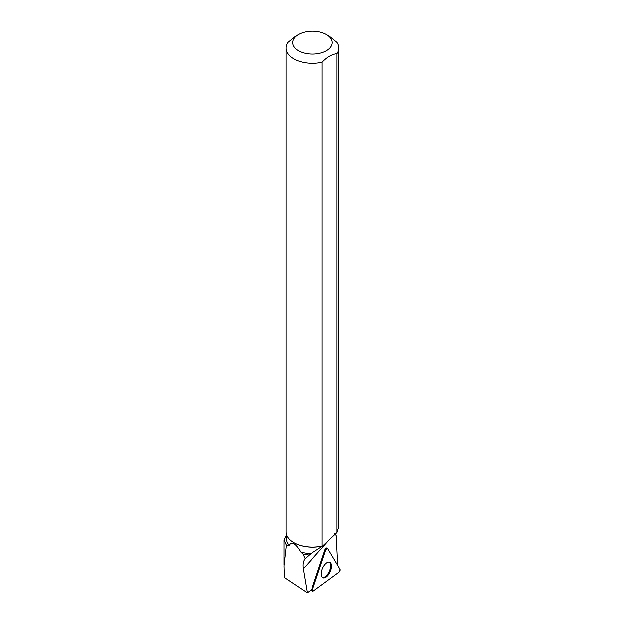 <?xml version="1.0" encoding="UTF-8"?>
<svg xmlns="http://www.w3.org/2000/svg" width="624" height="624" viewBox="0 0 624 624"><rect width="100%" height="100%" fill="white"/><g stroke="black" fill="none" stroke-linecap="round" stroke-linejoin="round"><path stroke-width="0.94" d="M313.357 590.99L339.105 572.114A1.747 0.866 113.9 0 0 340.057 569.275L327.639 548.441A1.747 0.866 113.9 0 0 327.358 548.215A1.747 0.866 113.9 0 0 325.798 549.791L312.476 589.501A1.747 0.866 113.9 0 0 312.616 591.123A1.747 0.866 113.9 0 0 313.357 590.99M330.806 570.242A8.479 4.189 113.9 0 0 329.683 562.201A8.479 4.189 113.9 0 0 322.007 569.79A8.479 4.189 113.9 0 0 322.819 577.699A8.479 4.189 113.9 0 0 330.806 570.242M286.33 535.369L283.967 540.15L286.299 545.197L283.943 565.867L284.287 577.496L307.265 592.8L311.641 589.493A1.622 0.803 -66.1 0 1 311.735 589.15L312.476 589.501M305.003 558.847C303.1 561.046 302.515 564.385 303.233 568.862L307.265 592.8M325.798 549.791L312.476 589.501C312.172 590.889 312.468 591.38 313.357 590.99L339.105 572.114L340.057 569.275L327.639 548.441L325.798 549.791L325.057 549.44L311.735 589.15M325.057 549.44A1.622 0.803 -66.1 0 1 326.508 547.973A1.622 0.803 -66.1 0 1 326.765 548.184M337.748 565.406L336.227 535.634L334.885 533.543M293.857 542.701A26.099 15.07 180 0 0 293.974 542.771A26.099 15.07 180 0 0 322.772 545.953L310.877 553.621A26.099 15.07 180 0 1 300.729 552.053C295.612 543.379 291.736 541.141 289.099 545.337A26.099 15.07 180 0 1 286.33 538.582L286.33 534.253M286.299 545.197L289.099 545.337M300.729 552.053L302.905 554.174L309.192 555.071L310.877 553.621M322.772 545.992L337.007 532.537L338.863 526.578L338.863 48.04A26.426 15.257 0 0 0 336.976 42.377L329.605 36.379L326.446 34.554A19.812 11.443 0 0 0 298.42 34.554A19.812 11.443 0 0 0 298.42 50.731A19.812 11.443 0 0 0 323.341 52.19A19.812 11.443 0 0 0 330.829 38.392A19.812 11.443 0 0 0 326.446 34.554M302.905 554.174L305.081 558.769L309.192 555.071M337.007 532.537L337.007 53.664A26.426 15.257 0 0 0 338.863 48.04M322.163 546.031A26.426 15.257 180 0 1 293.74 542.638L293.74 542.638A26.426 15.257 180 0 1 286.003 531.843L286.003 48.04A26.426 15.257 0 0 0 322.163 62.228L322.163 546.031L322.772 545.953M298.42 34.554L295.277 36.364L287.859 42.424A26.426 15.257 0 0 0 286.003 48.04M337.007 53.664C332.046 54.194 327.101 57.049 322.163 62.228M329.121 562.091A8.354 4.126 -66.1 0 1 329.378 571.334A8.354 4.126 -66.1 0 1 322.358 577.356M329.183 539.908L303.233 568.862M326.508 547.973L327.358 548.215M310.9 590.047L312.616 591.123M283.943 565.055L283.943 540.15"/></g></svg>
